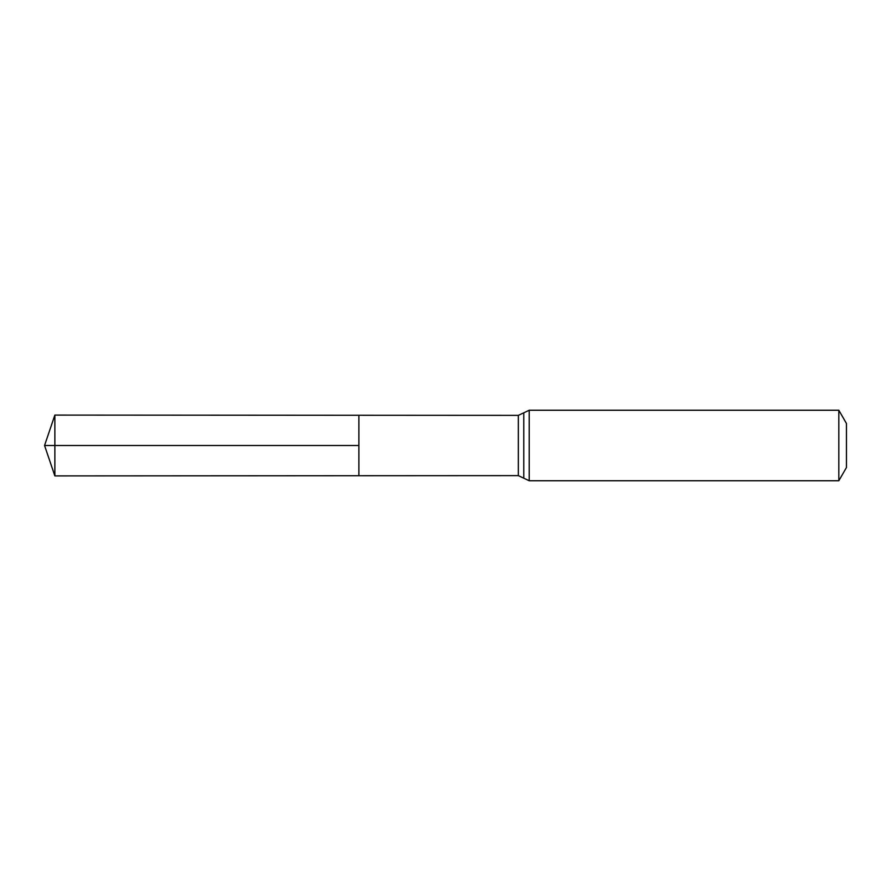 <?xml version="1.0" encoding="UTF-8"?>
<svg xmlns="http://www.w3.org/2000/svg" width="891" height="891" viewBox="0 0 891 891"><rect width="100%" height="100%" fill="white"/><g stroke="black" fill="none" stroke-linecap="round" stroke-linejoin="round"><path stroke-width="1.34" d="M358.873 445.5L358.873 415.284L54.863 415.095L54.863 475.905L358.873 475.716L358.873 415.284L518.339 415.373L518.339 475.627L358.873 475.716L358.873 445.5M838.821 410.25L838.821 480.75L846.45 467.53L846.45 423.47L838.821 410.25L529.209 410.25L518.339 415.373M54.863 475.905L44.55 445.5L358.873 445.5L54.863 445.5M838.821 480.75L529.209 480.75L529.209 410.25M529.209 480.75L523.774 478.189L523.774 412.811M523.774 478.189L518.339 475.627M44.55 445.5L54.863 415.095"/></g></svg>
